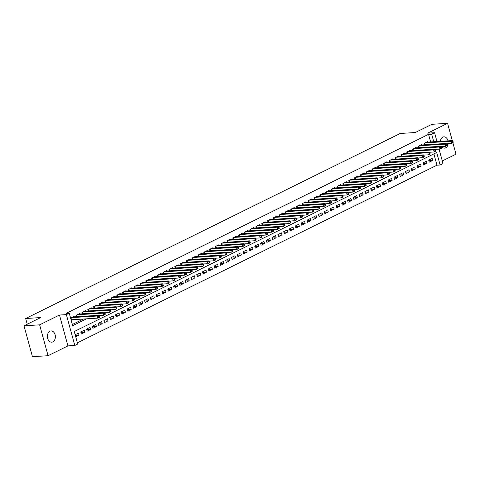 <?xml version="1.0" encoding="UTF-8"?>
<svg xmlns="http://www.w3.org/2000/svg" width="480" height="480" viewBox="0 0 480 480"><rect width="100%" height="100%" fill="white"/><g stroke="black" fill="none" stroke-linecap="round" stroke-linejoin="round"><path stroke-width="0.72" d="M52.848 341.886A5.646 3.978 86.5 0 0 55.266 335.502A5.646 3.978 86.5 0 0 51.036 330.912A5.646 3.978 86.5 0 0 49.926 331.212A5.646 3.978 86.5 0 0 47.502 337.602A5.646 3.978 86.5 0 0 51.732 342.186A5.646 3.978 86.5 0 0 52.848 341.886M441.57 146.508A5.646 3.978 86.5 0 0 444.588 148.122A5.646 3.978 86.5 0 0 445.704 147.822A5.646 3.978 86.5 0 0 448.182 143.592M448.008 140.856A5.646 3.978 86.5 0 0 443.892 136.848A5.646 3.978 86.5 0 0 442.782 137.148A5.646 3.978 86.5 0 0 440.304 141.33M439.074 149.166L443.016 163.572L440.118 165.006L436.692 152.496L74.28 331.524L77.706 344.034L74.802 345.468L66.36 314.61L69.264 313.176L72.684 325.686L86.61 318.81M67.926 345.894L59.484 315.036L39.624 324.846L24 325.812L32.442 356.67L48.066 355.704L67.926 345.894L74.802 345.468M442.302 160.956L456 154.188L452.868 142.74M77.376 342.846L436.992 165.198L440.118 165.006M39.624 324.846L48.066 355.704M452.28 140.592L447.558 123.33L427.698 133.14L434.574 132.72L436.986 141.534M24 325.812L40.674 317.574L25.668 318.504L400.26 133.458L415.26 132.534L431.934 124.296L447.558 123.33M73.998 316.842L73.878 316.41L70.59 318.036M79.794 313.974L79.68 313.548L76.2 315.264L76.584 316.68M85.596 311.112L85.476 310.68L81.996 312.402L82.386 313.818M91.392 308.25L91.272 307.818L87.798 309.534L88.182 310.95M97.194 305.382L97.074 304.95L93.594 306.672L93.984 308.088M102.99 302.52L102.87 302.088L99.396 303.804L99.78 305.226M108.786 299.652L108.672 299.22L105.192 300.942L105.582 302.358M114.588 296.79L114.468 296.358L110.988 298.08L111.378 299.496M120.384 293.928L120.27 293.496L116.79 295.212L117.174 296.628M126.186 291.06L126.066 290.628L122.586 292.35L122.976 293.766M131.982 288.198L131.868 287.766L128.388 289.482L128.772 290.898M137.784 285.33L137.664 284.898L134.184 286.62L134.574 288.036M143.58 282.468L143.46 282.036L139.986 283.752L140.37 285.174M149.382 279.606L149.262 279.174L145.782 280.89L146.172 282.306M155.178 276.738L155.058 276.306L151.578 278.028L151.968 279.444M160.974 273.876L160.86 273.444L157.38 275.16L157.764 276.576M166.776 271.008L166.656 270.576L163.176 272.298L163.566 273.714M172.572 268.146L172.458 267.714L168.978 269.43L169.362 270.852M178.374 265.278L178.254 264.852L174.774 266.568L175.164 267.984M184.17 262.416L184.05 261.984L180.576 263.706L180.96 265.122M189.972 259.554L189.852 259.122L186.372 260.838L186.762 262.254M195.768 256.686L195.648 256.254L192.168 257.976L192.558 259.392M201.564 253.824L201.45 253.392L197.97 255.108L198.36 256.53M207.366 250.956L207.246 250.53L203.766 252.246L204.156 253.662M213.162 248.094L213.048 247.662L209.568 249.384L209.952 250.8M218.964 245.232L218.844 244.8L215.364 246.516L215.754 247.932M224.76 242.364L224.646 241.932L221.166 243.654L221.55 245.07M230.562 239.502L230.442 239.07L226.962 240.786L227.352 242.208M236.358 236.634L236.238 236.208L232.764 237.924L233.148 239.34M242.154 233.772L242.04 233.34L238.56 235.062L238.95 236.478M247.956 230.91L247.836 230.478L244.356 232.194L244.746 233.61M253.752 228.042L253.638 227.61L250.158 229.332L250.542 230.748M259.554 225.18L259.434 224.748L255.954 226.464L256.344 227.88M265.35 222.312L265.236 221.88L261.756 223.602L262.14 225.018M271.152 219.45L271.032 219.018L267.552 220.74L267.942 222.156M276.948 216.588L276.828 216.156L273.354 217.872L273.738 219.288M282.75 213.72L282.63 213.288L279.15 215.01L279.54 216.426M288.546 210.858L288.426 210.426L284.946 212.142L285.336 213.558M294.342 207.99L294.228 207.558L290.748 209.28L291.132 210.696M300.144 205.128L300.024 204.696L296.544 206.412L296.934 207.834M305.94 202.26L305.826 201.834L302.346 203.55L302.73 204.966M311.742 199.398L311.622 198.966L308.142 200.688L308.532 202.104M317.538 196.536L317.418 196.104L313.944 197.82L314.328 199.236M323.34 193.668L323.22 193.236L319.74 194.958L320.13 196.374M329.136 190.806L329.016 190.374L325.536 192.09L325.926 193.512M334.932 187.938L334.818 187.512L331.338 189.228L331.728 190.644M340.734 185.076L340.614 184.644L337.134 186.366L337.524 187.782M346.53 182.214L346.416 181.782L342.936 183.498L343.32 184.914M352.332 179.346L352.212 178.914L348.732 180.636L349.122 182.052M358.128 176.484L358.014 176.052L354.534 177.768L354.918 179.19M363.93 173.616L363.81 173.19L360.33 174.906L360.72 176.322M369.726 170.754L369.606 170.322L366.132 172.044L366.516 173.46M375.522 167.892L375.408 167.46L371.928 169.176L372.318 170.592M381.324 165.024L381.204 164.592L377.724 166.314L378.114 167.73M387.12 162.162L387.006 161.73L383.526 163.446L383.91 164.868M392.922 159.294L392.802 158.862L389.322 160.584L389.712 162M398.718 156.432L398.604 156L395.124 157.722L395.508 159.138M404.52 153.57L404.4 153.138L400.92 154.854L401.31 156.27M410.316 150.702L410.196 150.27L406.722 151.992L407.106 153.408M416.118 147.84L415.998 147.408L412.518 149.124L412.908 150.54M421.914 144.972L421.794 144.54L418.314 146.262L418.704 147.678M428.844 160.68L432.726 160.44L429.246 162.162L428.676 160.074L432.156 158.358L432.726 160.44M423.048 163.548L426.93 163.308L423.45 165.024L422.88 162.942L426.36 161.22L426.93 163.308M417.246 166.41L421.128 166.17L417.654 167.892L417.078 165.804L420.558 164.088L421.128 166.17M411.45 169.278L415.332 169.038L411.852 170.754L411.282 168.666L414.762 166.95L415.332 169.038M405.648 172.14L409.536 171.9L406.056 173.616L405.486 171.534L408.96 169.812L409.536 171.9M399.852 175.002L403.734 174.762L400.254 176.484L399.684 174.396L403.164 172.68L403.734 174.762M394.05 177.87L397.938 177.63L394.458 179.346L393.888 177.264L397.368 175.542L397.938 177.63M388.254 180.732L392.136 180.492L388.656 182.214L388.086 180.126L391.566 178.41L392.136 180.492M382.452 183.6L386.34 183.36L382.86 185.076L382.29 182.994L385.77 181.272L386.34 183.36M376.656 186.462L380.538 186.222L377.058 187.938L376.488 185.856L379.968 184.14L380.538 186.222M370.86 189.324L374.742 189.084L371.262 190.806L370.692 188.718L374.172 187.002L374.742 189.084M365.058 192.192L368.94 191.952L365.466 193.668L364.896 191.586L368.37 189.864L368.94 191.952M359.262 195.054L363.144 194.814L359.664 196.536L359.094 194.448L362.574 192.732L363.144 194.814M353.46 197.922L357.348 197.682L353.868 199.398L353.298 197.316L356.778 195.594L357.348 197.682M347.664 200.784L351.546 200.544L348.066 202.26L347.496 200.178L350.976 198.462L351.546 200.544M341.862 203.646L345.75 203.406L342.27 205.128L341.7 203.04L345.18 201.324L345.75 203.406M336.066 206.514L339.948 206.274L336.468 207.99L335.898 205.908L339.378 204.186L339.948 206.274M330.27 209.376L334.152 209.136L330.672 210.858L330.102 208.77L333.582 207.054L334.152 209.136M324.468 212.244L328.35 212.004L324.876 213.72L324.3 211.638L327.78 209.916L328.35 212.004M318.672 215.106L322.554 214.866L319.074 216.588L318.504 214.5L321.984 212.784L322.554 214.866M312.87 217.968L316.758 217.728L313.278 219.45L312.708 217.362L316.182 215.646L316.758 217.728M307.074 220.836L310.956 220.596L307.476 222.312L306.906 220.23L310.386 218.508L310.956 220.596M301.272 223.698L305.16 223.458L301.68 225.18L301.11 223.092L304.59 221.376L305.16 223.458M295.476 226.566L299.358 226.326L295.878 228.042L295.308 225.96L298.788 224.238L299.358 226.326M289.68 229.428L293.562 229.188L290.082 230.91L289.512 228.822L292.992 227.106L293.562 229.188M283.878 232.296L287.76 232.056L284.286 233.772L283.71 231.684L287.19 229.968L287.76 232.056M278.082 235.158L281.964 234.918L278.484 236.634L277.914 234.552L281.394 232.83L281.964 234.918M272.28 238.02L276.168 237.78L272.688 239.502L272.118 237.414L275.592 235.698L276.168 237.78M266.484 240.888L270.366 240.648L266.886 242.364L266.316 240.282L269.796 238.56L270.366 240.648M260.682 243.75L264.57 243.51L261.09 245.232L260.52 243.144L264 241.428L264.57 243.51M254.886 246.618L258.768 246.378L255.288 248.094L254.718 246.012L258.198 244.29L258.768 246.378M249.084 249.48L252.972 249.24L249.492 250.956L248.922 248.874L252.402 247.152L252.972 249.24M243.288 252.342L247.17 252.102L243.69 253.824L243.12 251.736L246.6 250.02L247.17 252.102M237.492 255.21L241.374 254.97L237.894 256.686L237.324 254.604L240.804 252.882L241.374 254.97M231.69 258.072L235.572 257.832L232.098 259.554L231.528 257.466L235.002 255.75L235.572 257.832M225.894 260.94L229.776 260.7L226.296 262.416L225.726 260.334L229.206 258.612L229.776 260.7M220.092 263.802L223.98 263.562L220.5 265.278L219.93 263.196L223.41 261.48L223.98 263.562M214.296 266.664L218.178 266.424L214.698 268.146L214.128 266.058L217.608 264.342L218.178 266.424M208.494 269.532L212.382 269.292L208.902 271.008L208.332 268.926L211.812 267.204L212.382 269.292M202.698 272.394L206.58 272.154L203.1 273.876L202.53 271.788L206.01 270.072L206.58 272.154M196.902 275.262L200.784 275.022L197.304 276.738L196.734 274.656L200.214 272.934L200.784 275.022M191.1 278.124L194.982 277.884L191.508 279.6L190.932 277.518L194.412 275.802L194.982 277.884M185.304 280.986L189.186 280.746L185.706 282.468L185.136 280.38L188.616 278.664L189.186 280.746M179.502 283.854L183.39 283.614L179.91 285.33L179.34 283.248L182.814 281.526L183.39 283.614M173.706 286.716L177.588 286.476L174.108 288.198L173.538 286.11L177.018 284.394L177.588 286.476M167.904 289.584L171.792 289.344L168.312 291.06L167.742 288.978L171.222 287.256L171.792 289.344M162.108 292.446L165.99 292.206L162.51 293.928L161.94 291.84L165.42 290.124L165.99 292.206M156.312 295.314L160.194 295.068L156.714 296.79L156.144 294.702L159.624 292.986L160.194 295.068M150.51 298.176L154.392 297.936L150.918 299.652L150.342 297.57L153.822 295.848L154.392 297.936M144.714 301.038L148.596 300.798L145.116 302.52L144.546 300.432L148.026 298.716L148.596 300.798M138.912 303.906L142.8 303.666L139.32 305.382L138.75 303.3L142.224 301.578L142.8 303.666M133.116 306.768L136.998 306.528L133.518 308.25L132.948 306.162L136.428 304.446L136.998 306.528M127.314 309.636L131.202 309.396L127.722 311.112L127.152 309.03L130.632 307.308L131.202 309.396M121.518 312.498L125.4 312.258L121.92 313.974L121.35 311.892L124.83 310.17L125.4 312.258M115.716 315.36L119.604 315.12L116.124 316.842L115.554 314.754L119.034 313.038L119.604 315.12M109.92 318.228L113.802 317.988L110.322 319.704L109.752 317.622L113.232 315.9L113.802 317.988M104.124 321.09L108.006 320.85L104.526 322.572L103.956 320.484L107.436 318.768L108.006 320.85M98.322 323.958L102.204 323.718L98.73 325.434L98.16 323.352L101.634 321.63L102.204 323.718M92.526 326.82L96.408 326.58L92.928 328.296L92.358 326.214L95.838 324.498L96.408 326.58M86.724 329.682L90.612 329.442L87.132 331.164L86.562 329.076L90.042 327.36L90.612 329.442M80.928 332.55L84.81 332.31L81.33 334.026L80.76 331.944L84.24 330.222L84.81 332.31M436.992 165.198L433.896 153.882M75.726 336.798L79.014 335.172L78.444 333.09L75.156 334.71M430.626 141.93L428.55 134.346L66.138 313.374L69.264 313.176M72.36 324.498L83.484 319.002M427.71 142.11L427.596 141.678L424.116 143.394L424.5 144.816M71.16 320.118L71.988 319.71M25.668 318.504L27.234 324.216M59.484 315.036L66.36 314.61M428.55 134.346L431.676 134.148L434.574 132.72M433.752 141.738L431.676 134.148M75.342 335.4L79.014 335.172M453.234 142.206L453.006 141.372L452.424 141.654L452.652 142.488L453.234 142.206L453.03 142.662L451.578 143.382L451.008 141.294L425.13 142.896M452.424 141.654L451.008 141.294L452.46 140.58L426.582 142.182M452.652 142.488L451.578 143.382L446.82 143.676M453.006 141.372L452.46 140.58M447.438 145.068L447.21 144.234L446.628 144.522L446.856 145.356L447.438 145.068L447.228 145.53L445.782 146.244L445.212 144.162L419.334 145.758M446.628 144.522L445.212 144.162L446.658 143.442L420.78 145.044M446.856 145.356L445.782 146.244L441.018 146.538M447.21 144.234L446.658 143.442M441.636 147.93L441.408 147.096L440.832 147.384L441.06 148.218L441.636 147.93L441.432 148.392L439.98 149.112L439.41 147.024L413.532 148.626M440.832 147.384L439.41 147.024L440.862 146.31L414.984 147.906M441.06 148.218L439.98 149.112L435.222 149.406M441.408 147.096L440.862 146.31M435.84 150.798L435.612 149.964L435.03 150.252L435.258 151.086L435.84 150.798L435.63 151.26L434.184 151.974L433.614 149.892L407.736 151.488M435.03 150.252L433.614 149.892L435.06 149.172L409.182 150.774M435.258 151.086L434.184 151.974L429.426 152.268M435.612 149.964L435.06 149.172M430.038 153.66L429.81 152.826L429.234 153.114L429.462 153.948L430.038 153.66L429.834 154.122L428.382 154.836L427.812 152.754L401.934 154.356M429.234 153.114L427.812 152.754L429.264 152.04L403.386 153.636M429.462 153.948L428.382 154.836L423.624 155.13M429.81 152.826L429.264 152.04M424.242 156.528L424.014 155.694L423.432 155.976L423.66 156.81L424.242 156.528L424.032 156.984L422.586 157.704L422.016 155.616L396.138 157.218M423.432 155.976L422.016 155.616L423.462 154.902L397.584 156.504M423.66 156.81L422.586 157.704L417.828 157.998M424.014 155.694L423.462 154.902M418.44 159.39L418.212 158.556L417.636 158.844L417.864 159.678L418.44 159.39L418.236 159.852L416.784 160.566L416.214 158.484L390.336 160.08M417.636 158.844L416.214 158.484L417.666 157.764L391.788 159.366M417.864 159.678L416.784 160.566L412.026 160.86M418.212 158.556L417.666 157.764M412.644 162.252L412.416 161.418L411.834 161.706L412.062 162.54L412.644 162.252L412.44 162.714L410.988 163.434L410.418 161.346L384.54 162.948M411.834 161.706L410.418 161.346L411.87 160.632L385.992 162.228M412.062 162.54L410.988 163.434L406.23 163.728M412.416 161.418L411.87 160.632M406.848 165.12L406.62 164.286L406.038 164.574L406.266 165.408L406.848 165.12L406.638 165.582L405.192 166.296L404.616 164.214L378.744 165.81M406.038 164.574L404.616 164.214L406.068 163.494L380.19 165.096M406.266 165.408L405.192 166.296L400.428 166.59M406.62 164.286L406.068 163.494M401.046 167.982L400.818 167.148L400.236 167.436L400.464 168.27L401.046 167.982L400.842 168.444L399.39 169.158L398.82 167.076L372.942 168.678M400.236 167.436L398.82 167.076L400.272 166.362L374.394 167.958M400.464 168.27L399.39 169.158L394.632 169.452M400.818 167.148L400.272 166.362M395.25 170.85L395.022 170.016L394.44 170.298L394.668 171.132L395.25 170.85L395.04 171.306L393.594 172.026L393.024 169.938L367.146 171.54M394.44 170.298L393.024 169.938L394.47 169.224L368.592 170.826M394.668 171.132L393.594 172.026L388.83 172.32M395.022 170.016L394.47 169.224M389.448 173.712L389.22 172.878L388.644 173.166L388.872 174L389.448 173.712L389.244 174.174L387.792 174.888L387.222 172.806L361.344 174.402M388.644 173.166L387.222 172.806L388.674 172.086L362.796 173.688M388.872 174L387.792 174.888L383.034 175.182M389.22 172.878L388.674 172.086M383.652 176.574L383.424 175.746L382.842 176.028L383.07 176.862L383.652 176.574L383.442 177.036L381.996 177.756L381.426 175.668L355.548 177.27M382.842 176.028L381.426 175.668L382.872 174.954L356.994 176.55M383.07 176.862L381.996 177.756L377.238 178.05M383.424 175.746L382.872 174.954M377.85 179.442L377.622 178.608L377.046 178.896L377.274 179.73L377.85 179.442L377.646 179.904L376.194 180.618L375.624 178.536L349.746 180.132M377.046 178.896L375.624 178.536L377.076 177.816L351.198 179.418M377.274 179.73L376.194 180.618L371.436 180.912M377.622 178.608L377.076 177.816M372.054 182.304L371.826 181.47L371.244 181.758L371.472 182.592L372.054 182.304L371.85 182.766L370.398 183.48L369.828 181.398L343.95 183M371.244 181.758L369.828 181.398L371.274 180.684L345.402 182.28M371.472 182.592L370.398 183.48L365.64 183.78M371.826 181.47L371.274 180.684M366.258 185.172L366.03 184.338L365.448 184.62L365.676 185.454L366.258 185.172L366.048 185.634L364.596 186.348L364.026 184.26L338.148 185.862M365.448 184.62L364.026 184.26L365.478 183.546L339.6 185.148M365.676 185.454L364.596 186.348L359.838 186.642M366.03 184.338L365.478 183.546M360.456 188.034L360.228 187.2L359.646 187.488L359.874 188.322L360.456 188.034L360.252 188.496L358.8 189.21L358.23 187.128L332.352 188.724M359.646 187.488L358.23 187.128L359.682 186.408L333.804 188.01M359.874 188.322L358.8 189.21L354.042 189.504M360.228 187.2L359.682 186.408M354.66 190.902L354.432 190.068L353.85 190.35L354.078 191.184L354.66 190.902L354.45 191.358L353.004 192.078L352.434 189.99L326.556 191.592M353.85 190.35L352.434 189.99L353.88 189.276L328.002 190.878M354.078 191.184L353.004 192.078L348.24 192.372M354.432 190.068L353.88 189.276M348.858 193.764L348.63 192.93L348.054 193.218L348.282 194.052L348.858 193.764L348.654 194.226L347.202 194.94L346.632 192.858L320.754 194.454M348.054 193.218L346.632 192.858L348.084 192.138L322.206 193.74M348.282 194.052L347.202 194.94L342.444 195.234M348.63 192.93L348.084 192.138M343.062 196.626L342.834 195.792L342.252 196.08L342.48 196.914L343.062 196.626L342.852 197.088L341.406 197.808L340.836 195.72L314.958 197.322M342.252 196.08L340.836 195.72L342.282 195.006L316.404 196.602M342.48 196.914L341.406 197.808L336.648 198.102M342.834 195.792L342.282 195.006M337.26 199.494L337.032 198.66L336.456 198.948L336.684 199.782L337.26 199.494L337.056 199.956L335.604 200.67L335.034 198.582L309.156 200.184M336.456 198.948L335.034 198.582L336.486 197.868L310.608 199.47M336.684 199.782L335.604 200.67L330.846 200.964M337.032 198.66L336.486 197.868M331.464 202.356L331.236 201.522L330.654 201.81L330.882 202.644L331.464 202.356L331.254 202.818L329.808 203.532L329.238 201.45L303.36 203.052M330.654 201.81L329.238 201.45L330.684 200.736L304.806 202.332M330.882 202.644L329.808 203.532L325.05 203.826M331.236 201.522L330.684 200.736M325.662 205.224L325.434 204.39L324.858 204.672L325.086 205.506L325.662 205.224L325.458 205.68L324.006 206.4L323.436 204.312L297.558 205.914M324.858 204.672L323.436 204.312L324.888 203.598L299.01 205.2M325.086 205.506L324.006 206.4L319.248 206.694M325.434 204.39L324.888 203.598M319.866 208.086L319.638 207.252L319.056 207.54L319.284 208.374L319.866 208.086L319.662 208.548L318.21 209.262L317.64 207.18L291.762 208.776M319.056 207.54L317.64 207.18L319.092 206.46L293.214 208.062M319.284 208.374L318.21 209.262L313.452 209.556M319.638 207.252L319.092 206.46M314.07 210.948L313.842 210.114L313.26 210.402L313.488 211.236L314.07 210.948L313.86 211.41L312.414 212.13L311.844 210.042L285.966 211.644M313.26 210.402L311.844 210.042L313.29 209.328L287.412 210.924M313.488 211.236L312.414 212.13L307.65 212.424M313.842 210.114L313.29 209.328M308.268 213.816L308.04 212.982L307.464 213.27L307.692 214.104L308.268 213.816L308.064 214.278L306.612 214.992L306.042 212.904L280.164 214.506M307.464 213.27L306.042 212.904L307.494 212.19L281.616 213.792M307.692 214.104L306.612 214.992L301.854 215.286M308.04 212.982L307.494 212.19M302.472 216.678L302.244 215.844L301.662 216.132L301.89 216.966L302.472 216.678L302.262 217.14L300.816 217.854L300.246 215.772L274.368 217.374M301.662 216.132L300.246 215.772L301.692 215.058L275.814 216.654M301.89 216.966L300.816 217.854L296.058 218.148M302.244 215.844L301.692 215.058M296.67 219.546L296.442 218.712L295.866 218.994L296.094 219.828L296.67 219.546L296.466 220.002L295.014 220.722L294.444 218.634L268.566 220.236M295.866 218.994L294.444 218.634L295.896 217.92L270.018 219.522M296.094 219.828L295.014 220.722L290.256 221.016M296.442 218.712L295.896 217.92M290.874 222.408L290.646 221.574L290.064 221.862L290.292 222.696L290.874 222.408L290.664 222.87L289.218 223.584L288.648 221.502L262.77 223.098M290.064 221.862L288.648 221.502L290.094 220.782L264.216 222.384M290.292 222.696L289.218 223.584L284.46 223.878M290.646 221.574L290.094 220.782M285.072 225.27L284.844 224.436L284.268 224.724L284.496 225.558L285.072 225.27L284.868 225.732L283.416 226.452L282.846 224.364L256.968 225.966M284.268 224.724L282.846 224.364L284.298 223.65L258.42 225.246M284.496 225.558L283.416 226.452L278.658 226.746M284.844 224.436L284.298 223.65M279.276 228.138L279.048 227.304L278.466 227.592L278.694 228.426L279.276 228.138L279.072 228.6L277.62 229.314L277.05 227.232L251.172 228.828M278.466 227.592L277.05 227.232L278.502 226.512L252.624 228.114M278.694 228.426L277.62 229.314L272.862 229.608M279.048 227.304L278.502 226.512M273.48 231L273.252 230.166L272.67 230.454L272.898 231.288L273.48 231L273.27 231.462L271.824 232.176L271.248 230.094L245.376 231.696M272.67 230.454L271.248 230.094L272.7 229.38L246.822 230.976M272.898 231.288L271.824 232.176L267.06 232.47M273.252 230.166L272.7 229.38M267.678 233.868L267.45 233.034L266.868 233.316L267.096 234.15L267.678 233.868L267.474 234.324L266.022 235.044L265.452 232.956L239.574 234.558M266.868 233.316L265.452 232.956L266.904 232.242L241.026 233.844M267.096 234.15L266.022 235.044L261.264 235.338M267.45 233.034L266.904 232.242M261.882 236.73L261.654 235.896L261.072 236.184L261.3 237.018L261.882 236.73L261.672 237.192L260.226 237.906L259.656 235.824L233.778 237.42M261.072 236.184L259.656 235.824L261.102 235.104L235.224 236.706M261.3 237.018L260.226 237.906L255.462 238.2M261.654 235.896L261.102 235.104M256.08 239.592L255.852 238.758L255.276 239.046L255.504 239.88L256.08 239.592L255.876 240.054L254.424 240.774L253.854 238.686L227.976 240.288M255.276 239.046L253.854 238.686L255.306 237.972L229.428 239.568M255.504 239.88L254.424 240.774L249.666 241.068M255.852 238.758L255.306 237.972M250.284 242.46L250.056 241.626L249.474 241.914L249.702 242.748L250.284 242.46L250.074 242.922L248.628 243.636L248.058 241.554L222.18 243.15M249.474 241.914L248.058 241.554L249.504 240.834L223.626 242.436M249.702 242.748L248.628 243.636L243.87 243.93M250.056 241.626L249.504 240.834M244.482 245.322L244.254 244.488L243.678 244.776L243.906 245.61L244.482 245.322L244.278 245.784L242.826 246.498L242.256 244.416L216.378 246.018M243.678 244.776L242.256 244.416L243.708 243.702L217.83 245.298M243.906 245.61L242.826 246.498L238.068 246.792M244.254 244.488L243.708 243.702M238.686 248.19L238.458 247.356L237.876 247.638L238.104 248.472L238.686 248.19L238.482 248.652L237.03 249.366L236.46 247.278L210.582 248.88M237.876 247.638L236.46 247.278L237.906 246.564L212.034 248.166M238.104 248.472L237.03 249.366L232.272 249.66M238.458 247.356L237.906 246.564M232.89 251.052L232.656 250.218L232.08 250.506L232.308 251.34L232.89 251.052L232.68 251.514L231.228 252.228L230.658 250.146L204.78 251.742M232.08 250.506L230.658 250.146L232.11 249.426L206.232 251.028M232.308 251.34L231.228 252.228L226.47 252.522M232.656 250.218L232.11 249.426M227.088 253.92L226.86 253.086L226.278 253.368L226.506 254.202L227.088 253.92L226.884 254.376L225.432 255.096L224.862 253.008L198.984 254.61M226.278 253.368L224.862 253.008L226.314 252.294L200.436 253.896M226.506 254.202L225.432 255.096L220.674 255.39M226.86 253.086L226.314 252.294M221.292 256.782L221.064 255.948L220.482 256.236L220.71 257.07L221.292 256.782L221.082 257.244L219.636 257.958L219.066 255.876L193.188 257.472M220.482 256.236L219.066 255.876L220.512 255.156L194.634 256.758M220.71 257.07L219.636 257.958L214.872 258.252M221.064 255.948L220.512 255.156M215.49 259.644L215.262 258.81L214.686 259.098L214.914 259.932L215.49 259.644L215.286 260.106L213.834 260.826L213.264 258.738L187.386 260.34M214.686 259.098L213.264 258.738L214.716 258.024L188.838 259.62M214.914 259.932L213.834 260.826L209.076 261.12M215.262 258.81L214.716 258.024M209.694 262.512L209.466 261.678L208.884 261.96L209.112 262.794L209.694 262.512L209.484 262.974L208.038 263.688L207.468 261.6L181.59 263.202M208.884 261.96L207.468 261.6L208.914 260.886L183.036 262.488M209.112 262.794L208.038 263.688L203.28 263.982M209.466 261.678L208.914 260.886M203.892 265.374L203.664 264.54L203.088 264.828L203.316 265.662L203.892 265.374L203.688 265.836L202.236 266.55L201.666 264.468L175.788 266.064M203.088 264.828L201.666 264.468L203.118 263.748L177.24 265.35M203.316 265.662L202.236 266.55L197.478 266.844M203.664 264.54L203.118 263.748M198.096 268.242L197.868 267.408L197.286 267.69L197.514 268.524L198.096 268.242L197.886 268.698L196.44 269.418L195.87 267.33L169.992 268.932M197.286 267.69L195.87 267.33L197.316 266.616L171.438 268.218M197.514 268.524L196.44 269.418L191.682 269.712M197.868 267.408L197.316 266.616M192.294 271.104L192.066 270.27L191.49 270.558L191.718 271.392L192.294 271.104L192.09 271.566L190.638 272.28L190.068 270.198L164.19 271.794M191.49 270.558L190.068 270.198L191.52 269.478L165.642 271.08M191.718 271.392L190.638 272.28L185.88 272.574M192.066 270.27L191.52 269.478M186.498 273.966L186.27 273.132L185.688 273.42L185.916 274.254L186.498 273.966L186.294 274.428L184.842 275.148L184.272 273.06L158.394 274.662M185.688 273.42L184.272 273.06L185.724 272.346L159.846 273.942M185.916 274.254L184.842 275.148L180.084 275.442M186.27 273.132L185.724 272.346M180.702 276.834L180.474 276L179.892 276.288L180.12 277.122L180.702 276.834L180.492 277.296L179.046 278.01L178.476 275.922L152.598 277.524M179.892 276.288L178.476 275.922L179.922 275.208L154.044 276.81M180.12 277.122L179.046 278.01L174.282 278.304M180.474 276L179.922 275.208M174.9 279.696L174.672 278.862L174.096 279.15L174.324 279.984L174.9 279.696L174.696 280.158L173.244 280.872L172.674 278.79L146.796 280.392M174.096 279.15L172.674 278.79L174.126 278.076L148.248 279.672M174.324 279.984L173.244 280.872L168.486 281.166M174.672 278.862L174.126 278.076M169.104 282.564L168.876 281.73L168.294 282.012L168.522 282.846L169.104 282.564L168.894 283.02L167.448 283.74L166.878 281.652L141 283.254M168.294 282.012L166.878 281.652L168.324 280.938L142.446 282.54M168.522 282.846L167.448 283.74L162.69 284.034M168.876 281.73L168.324 280.938M163.302 285.426L163.074 284.592L162.498 284.88L162.726 285.714L163.302 285.426L163.098 285.888L161.646 286.602L161.076 284.52L135.198 286.116M162.498 284.88L161.076 284.52L162.528 283.8L136.65 285.402M162.726 285.714L161.646 286.602L156.888 286.896M163.074 284.592L162.528 283.8M157.506 288.288L157.278 287.454L156.696 287.742L156.924 288.576L157.506 288.288L157.296 288.75L155.85 289.47L155.28 287.382L129.402 288.984M156.696 287.742L155.28 287.382L156.726 286.668L130.848 288.264M156.924 288.576L155.85 289.47L151.092 289.764M157.278 287.454L156.726 286.668M151.704 291.156L151.476 290.322L150.9 290.61L151.128 291.444L151.704 291.156L151.5 291.618L150.048 292.332L149.478 290.25L123.6 291.846M150.9 290.61L149.478 290.25L150.93 289.53L125.052 291.132M151.128 291.444L150.048 292.332L145.29 292.626M151.476 290.322L150.93 289.53M145.908 294.018L145.68 293.184L145.098 293.472L145.326 294.306L145.908 294.018L145.704 294.48L144.252 295.194L143.682 293.112L117.804 294.714M145.098 293.472L143.682 293.112L145.134 292.398L119.256 293.994M145.326 294.306L144.252 295.194L139.494 295.488M145.68 293.184L145.134 292.398M140.112 296.886L139.884 296.052L139.302 296.334L139.53 297.168L140.112 296.886L139.902 297.342L138.456 298.062L137.88 295.974L112.008 297.576M139.302 296.334L137.88 295.974L139.332 295.26L113.454 296.862M139.53 297.168L138.456 298.062L133.692 298.356M139.884 296.052L139.332 295.26M134.31 299.748L134.082 298.914L133.5 299.202L133.728 300.036L134.31 299.748L134.106 300.21L132.654 300.924L132.084 298.842L106.206 300.438M133.5 299.202L132.084 298.842L133.536 298.122L107.658 299.724M133.728 300.036L132.654 300.924L127.896 301.218M134.082 298.914L133.536 298.122M128.514 302.61L128.286 301.776L127.704 302.064L127.932 302.898L128.514 302.61L128.304 303.072L126.858 303.792L126.288 301.704L100.41 303.306M127.704 302.064L126.288 301.704L127.734 300.99L101.856 302.586M127.932 302.898L126.858 303.792L122.094 304.086M128.286 301.776L127.734 300.99M122.712 305.478L122.484 304.644L121.908 304.932L122.136 305.766L122.712 305.478L122.508 305.94L121.056 306.654L120.486 304.572L94.608 306.168M121.908 304.932L120.486 304.572L121.938 303.852L96.06 305.454M122.136 305.766L121.056 306.654L116.298 306.948M122.484 304.644L121.938 303.852M116.916 308.34L116.688 307.506L116.106 307.794L116.334 308.628L116.916 308.34L116.706 308.802L115.26 309.516L114.69 307.434L88.812 309.036M116.106 307.794L114.69 307.434L116.136 306.72L90.258 308.316M116.334 308.628L115.26 309.516L110.502 309.81M116.688 307.506L116.136 306.72M111.114 311.208L110.886 310.374L110.31 310.656L110.538 311.49L111.114 311.208L110.91 311.664L109.458 312.384L108.888 310.296L83.01 311.898M110.31 310.656L108.888 310.296L110.34 309.582L84.462 311.184M110.538 311.49L109.458 312.384L104.7 312.678M110.886 310.374L110.34 309.582M105.318 314.07L105.09 313.236L104.508 313.524L104.736 314.358L105.318 314.07L105.114 314.532L103.662 315.246L103.092 313.164L77.214 314.76M104.508 313.524L103.092 313.164L104.538 312.444L78.666 314.046M104.736 314.358L103.662 315.246L98.904 315.54M105.09 313.236L104.538 312.444M99.522 316.938L99.288 316.104L98.712 316.386L98.94 317.22L99.522 316.938L99.312 317.394L97.86 318.114L97.29 316.026L71.412 317.628M98.712 316.386L97.29 316.026L98.742 315.312L72.864 316.908M98.94 317.22L97.86 318.114L71.076 319.8M99.288 316.104L98.742 315.312M424.68 143.118L425.136 144.774M424.428 143.238L424.854 144.792M418.884 145.98L419.334 147.642M418.632 146.106L419.058 147.654M413.082 148.848L413.538 150.504M412.836 148.968L413.256 150.522M407.286 151.71L407.742 153.366M407.034 151.836L407.46 153.384M401.49 154.572L401.94 156.234M401.238 154.698L401.658 156.252M395.688 157.44L396.144 159.096M395.436 157.566L395.862 159.114M389.892 160.302L390.342 161.964M389.64 160.428L390.066 161.976M384.09 163.17L384.546 164.826M383.838 163.29L384.264 164.844M378.294 166.032L378.744 167.688M378.042 166.158L378.468 167.706M372.492 168.894L372.948 170.556M372.246 169.02L372.666 170.574M366.696 171.762L367.152 173.418M366.444 171.888L366.87 173.436M360.9 174.624L361.35 176.286M360.648 174.75L361.068 176.304M355.098 177.492L355.554 179.148M354.846 177.612L355.272 179.166M349.302 180.354L349.752 182.01M349.05 180.48L349.476 182.028M343.5 183.222L343.956 184.878M343.248 183.342L343.674 184.896M337.704 186.084L338.154 187.74M337.452 186.21L337.878 187.758M331.902 188.946L332.358 190.608M331.656 189.072L332.076 190.626M326.106 191.814L326.562 193.47M325.854 191.934L326.28 193.488M320.304 194.676L320.76 196.332M320.058 194.802L320.478 196.35M314.508 197.544L314.964 199.2M314.256 197.664L314.682 199.218M308.712 200.406L309.162 202.062M308.46 200.532L308.886 202.08M302.91 203.268L303.366 204.93M302.658 203.394L303.084 204.948M297.114 206.136L297.564 207.792M296.862 206.256L297.288 207.81M291.312 208.998L291.768 210.66M291.06 209.124L291.486 210.672M285.516 211.866L285.966 213.522M285.264 211.986L285.69 213.54M279.714 214.728L280.17 216.384M279.468 214.854L279.888 216.402M273.918 217.59L274.374 219.252M273.666 217.716L274.092 219.27M268.122 220.458L268.572 222.114M267.87 220.584L268.29 222.132M262.32 223.32L262.776 224.982M262.068 223.446L262.494 224.994M256.524 226.188L256.974 227.844M256.272 226.308L256.698 227.862M250.722 229.05L251.178 230.706M250.47 229.176L250.896 230.724M244.926 231.912L245.376 233.574M244.674 232.038L245.1 233.592M239.124 234.78L239.58 236.436M238.878 234.906L239.298 236.454M233.328 237.642L233.784 239.304M233.076 237.768L233.502 239.316M227.532 240.51L227.982 242.166M227.28 240.63L227.7 242.184M221.73 243.372L222.186 245.028M221.478 243.498L221.904 245.046M215.934 246.24L216.384 247.896M215.682 246.36L216.108 247.914M210.132 249.102L210.588 250.758M209.88 249.228L210.306 250.776M204.336 251.964L204.786 253.626M204.084 252.09L204.51 253.644M198.534 254.832L198.99 256.488M198.288 254.952L198.708 256.506M192.738 257.694L193.194 259.35M192.486 257.82L192.912 259.368M186.936 260.562L187.392 262.218M186.69 260.682L187.11 262.236M181.14 263.424L181.596 265.08M180.888 263.55L181.314 265.098M175.344 266.286L175.794 267.948M175.092 266.412L175.518 267.966M169.542 269.154L169.998 270.81M169.29 269.274L169.716 270.828M163.746 272.016L164.196 273.672M163.494 272.142L163.92 273.69M157.944 274.884L158.4 276.54M157.692 275.004L158.118 276.558M152.148 277.746L152.598 279.402M151.896 277.872L152.322 279.42M146.346 280.608L146.802 282.27M146.1 280.734L146.52 282.288M140.55 283.476L141.006 285.132M140.298 283.596L140.724 285.15M134.754 286.338L135.204 288M134.502 286.464L134.922 288.012M128.952 289.206L129.408 290.862M128.7 289.326L129.126 290.88M123.156 292.068L123.606 293.724M122.904 292.194L123.33 293.742M117.354 294.93L117.81 296.592M117.102 295.056L117.528 296.61M111.558 297.798L112.008 299.454M111.306 297.924L111.732 299.472M105.756 300.66L106.212 302.322M105.51 300.786L105.93 302.334M99.96 303.528L100.416 305.184M99.708 303.648L100.134 305.202M94.164 306.39L94.614 308.046M93.912 306.516L94.332 308.064M88.362 309.252L88.818 310.914M88.11 309.378L88.536 310.932M82.566 312.12L83.016 313.776M82.314 312.246L82.74 313.794M76.764 314.982L77.22 316.644M76.512 315.108L76.938 316.662M70.968 317.85L71.484 319.74M70.716 317.97L71.208 319.776"/></g></svg>
